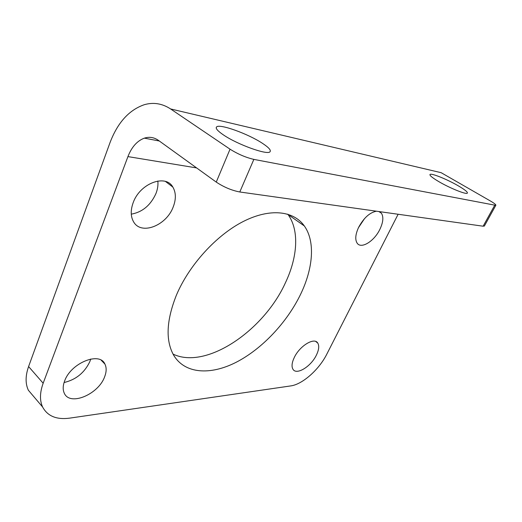 <?xml version="1.0" encoding="UTF-8"?>
<svg xmlns="http://www.w3.org/2000/svg" width="522" height="522" viewBox="0 0 522 522"><rect width="100%" height="100%" fill="white"/><g stroke="black" fill="none" stroke-linecap="round" stroke-linejoin="round"><path stroke-width="0.78" d="M173.056 354.112C206.307 370.091 263.897 330.491 285.384 282.859C297.618 257.189 299.53 230.28 287.994 214.477L287.772 214.17M300.489 294.519C286.846 322.609 262.09 348.924 236.238 362.242C210.483 375.416 184.671 374.065 173.513 354.94C165.461 340.253 166.414 320.345 176.377 295.23C189.036 265.111 216.349 235.174 243.239 221.504C270.181 207.815 293.716 210.829 304.333 225.954C315.49 241.621 313.096 268.608 300.489 294.519M358.457 227.69L364.565 218.568M379.37 211.619L381.38 213.178C383.748 216.904 383.22 222.352 379.794 229.517C374.124 241.301 361.185 249.301 357.172 243.193C354.901 239.618 355.404 234.287 358.686 227.214C363.86 217.818 369.778 212.48 376.453 211.208M316.358 355.182C310.936 366.594 296.411 375.501 292.953 369.237C291.406 366.542 291.857 362.614 294.304 357.446C299.752 345.76 314.466 336.951 317.774 343.098C319.386 345.89 318.916 349.916 316.358 355.182M131.276 214.15C142.402 212.147 150.636 205.263 155.961 193.499C157.644 189.179 158.264 185.016 157.833 181.01M173.187 206.999C166.394 225.661 141.051 235.65 133.515 221.693C130.591 216.48 130.48 210.125 133.188 202.64C139.935 183.3 165.689 173.761 172.834 187.065C176.058 192.592 176.175 199.234 173.187 206.999M64.089 382.528C75.997 379.696 84.603 372.675 89.901 361.472L90.711 359.038M104.576 376.93C98.417 394.325 69.948 406.462 64.304 393.242C62.731 389.888 62.829 385.817 64.611 381.034C70.822 362.927 99.741 351.358 104.915 364.082C106.664 367.625 106.553 371.905 104.576 376.93M438.715 181.565C432.216 177.702 429.338 175.32 430.076 174.426C431.459 172.991 447.4 179.457 458.238 185.799C464.978 189.754 467.999 192.22 467.301 193.199C466.061 194.68 449.612 188.018 438.715 181.565M223.37 134.872C217.602 130.944 215.332 128.308 216.545 126.957C219.41 123.427 248.341 133.906 262.494 143.354C268.771 147.491 271.277 150.297 269.998 151.785C267.597 155.373 237.503 144.601 223.37 134.872M239.787 191.985L253.855 159.393C245.803 157.507 237.869 154.101 230.039 149.181L170.596 108.948C162.231 103.486 153.468 102.071 144.307 104.7C129.012 109.985 117.561 122.69 109.946 142.819L28.593 366.548L43.163 383.233L127.929 156.6C131.688 146.982 137.162 140.829 144.372 138.147C149.344 136.555 154.049 137.306 158.486 140.405L216.252 182.093C223.879 187.144 231.722 190.439 239.787 191.985L483.131 226.209L484.442 225.902M170.596 108.948L441.149 172.691L490.275 200.911C494.36 203.306 496.207 204.781 495.802 205.348L253.855 159.393M43.163 383.233C39.802 392.557 39.613 400.478 42.602 406.997C47.535 416.138 56.533 419.858 69.596 418.148L290.721 385.915C302.473 384.407 319.151 369.543 326.831 354.105L398.123 214.255M28.593 366.548C25.363 375.775 25.291 383.663 28.358 390.228L34.837 397.855M483.131 226.209L494.66 205.348M216.252 182.093L230.039 149.181M127.929 156.6L196.611 167.921M430.076 174.426L429.913 174.753M216.545 126.957L216.199 127.805M101.255 360.278L104.915 364.082M165.52 181.486L172.834 187.065M315.777 341.486L317.774 343.098M378.828 211.54L381.38 213.178M287.994 214.477L304.333 225.954M484.318 226.124L495.802 205.348M144.372 138.147L159.314 141.005M28.358 390.228L42.602 406.997"/></g></svg>
